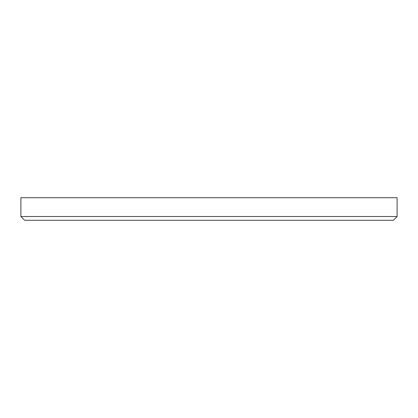 <?xml version="1.0" encoding="UTF-8"?>
<svg xmlns="http://www.w3.org/2000/svg" width="418" height="418" viewBox="0 0 418 418"><rect width="100%" height="100%" fill="white"/><g stroke="black" fill="none" stroke-linecap="round" stroke-linejoin="round"><path stroke-width="0.63" d="M20.9 216.524L24.662 220.286L393.338 220.286L397.1 216.524L20.9 216.524L397.1 216.524L397.1 197.714L20.9 197.714L20.9 216.524L20.9 197.714L397.1 197.714L397.1 216.524L393.338 220.286L24.662 220.286L20.9 216.524"/></g></svg>
